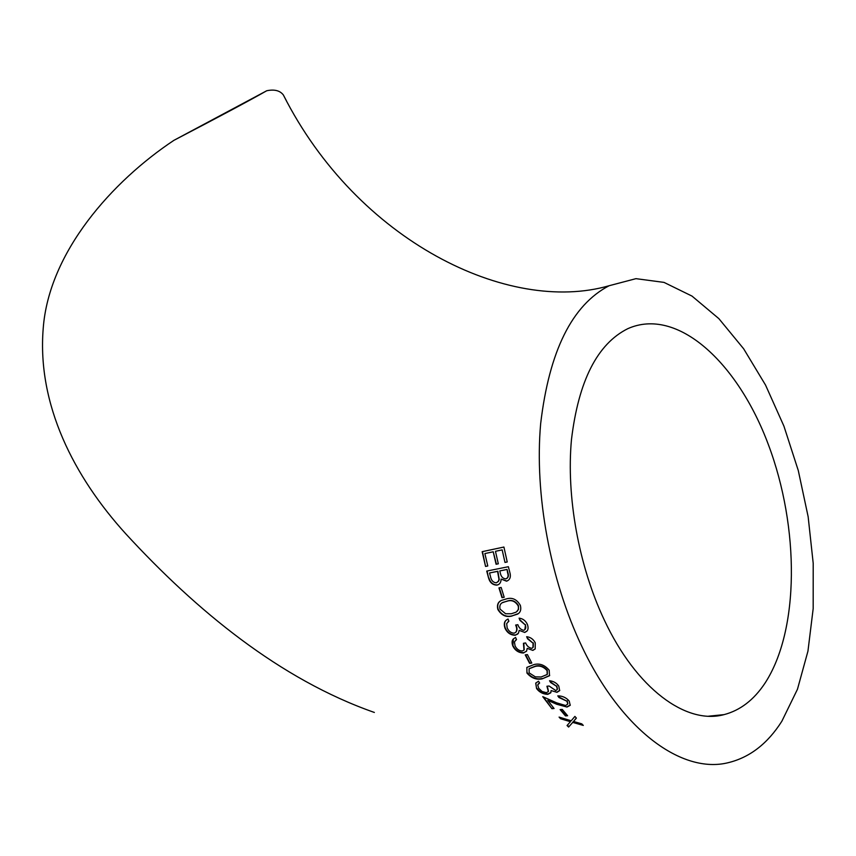 <?xml version="1.0" encoding="UTF-8"?>
<svg xmlns="http://www.w3.org/2000/svg" width="856" height="856" viewBox="0 0 856 856"><rect width="100%" height="100%" fill="white"/><g stroke="black" fill="none" stroke-linecap="round" stroke-linejoin="round"><path stroke-width="1.28" d="M173.886 140.352L266.74 90.747C250.177 100.206 219.222 116.737 173.886 140.352C112.543 181.097 48.803 252.017 43.196 328.586C37.065 404.717 74.001 476.824 125.832 533.876C196.399 610.617 280.019 679.375 374.361 712.449M781.87 721.212L797.46 689.262L807.946 651.17L813.179 608.627L813.2 563.28L808.15 516.735L798.284 470.533L783.936 426.16L765.553 385.093L743.65 348.788L718.88 318.657L692.023 296.101L664.021 282.394L635.965 278.66L609.108 285.733C572.054 305.068 549.242 351.035 540.66 423.645C534.358 494.019 550.14 580.186 582.027 646.794C621.713 730.65 682.211 774.166 728.156 762.707C749.717 757.485 767.618 743.661 781.87 721.212M266.74 90.747C274.423 89.163 279.955 90.554 283.336 94.93L286.514 100.965M496.084 564.265L493.238 551.788L484.881 553.565L487.77 565.977L485.555 566.437L482.153 551.681L503.917 547.038L507.223 561.975L504.987 562.435L502.172 549.884L495.464 551.317L498.31 563.804L496.084 564.265L498.299 563.783M512.134 615.978C506.206 617.593 501.445 615.41 497.828 609.418C496.78 604.785 498.074 601.747 501.723 600.302L506.196 598.975C512.081 597.124 516.799 599.254 520.362 605.385C521.4 609.622 520.448 612.543 517.505 614.148L512.423 615.753L518.351 613.581M507.148 627.801C508.699 631.289 511.043 633.066 514.167 633.162L515.665 632.391C517.067 630.626 517.056 628.176 515.644 625.051L517.837 624.687C519.025 627.994 521.026 629.866 523.851 630.305C525.83 629.246 526.29 627.448 525.252 624.901L519.945 620.354L519.1 618.15C522.92 618.61 525.712 620.739 527.446 624.516C528.473 627.716 528.216 629.973 526.707 631.3L524.749 632.456L519.175 630.358L518.436 633.237L515.269 635.259C510.55 635.152 507.116 632.777 504.965 628.122C503.66 624.045 504.28 621.253 506.838 619.723L508.036 619.006L508.881 621.199L506.688 623.585L507.148 627.801M502.001 597.691L498.952 587.879L501.156 587.451L504.195 597.285L502.001 597.691L504.163 597.178M509.684 571.851C511.182 576.751 510.144 579.865 506.559 581.181L501.113 579.073C501.038 582.444 499.669 584.455 497.015 585.119C492.756 585.044 489.942 582.701 488.594 578.078L486.732 571.091L508.368 566.715L509.684 571.851M515.055 645.873C516.724 649.18 519.132 650.892 522.288 650.988L523.99 650.078L523.444 643.284L525.638 642.952C526.954 646.12 529.04 647.906 531.886 648.334L532.946 647.468L533.074 643.198L527.574 638.822L526.643 636.703C530.506 637.164 533.374 639.218 535.268 642.835L535.182 648.955L532.86 650.389L527.189 648.367L526.568 651.095L523.465 652.989C518.747 652.861 515.216 650.592 512.883 646.162C511.653 642.813 511.845 640.384 513.44 638.854L515.59 637.463L516.521 639.571L514.424 641.85L515.055 645.873M529.618 663.347L525.231 654.883L527.403 654.583L531.79 663.058L529.618 663.347L531.64 662.779M542.233 678.829C536.466 680.049 531.373 678.134 526.964 673.073L526.847 667.423L534.037 664.545C539.74 663.133 544.801 665.037 549.21 670.237L549.509 675.726L542.233 678.829L549.691 675.438M538.713 688.299L542.105 691.52L546.428 692.686L548.386 691.541L546.909 686.255L549.081 686.009L555.844 690.599L557.32 689.326L556.593 686.309L550.665 682.542L549.541 680.734C553.468 681.183 556.539 682.949 558.765 686.03L559.653 690.621L556.999 692.322L551.125 690.567L550.74 692.825L547.787 694.344C543.036 694.184 539.301 692.237 536.552 688.502L535.717 683.131L538.499 681.226L539.622 683.024L537.718 684.907L538.713 688.299M554.067 708.5L551.938 708.693L542.758 696.656L556.593 702.819L565.613 705.515L567.785 704.049L566.972 701.235L558.979 697.522L557.791 695.864C562.467 695.885 566.276 697.629 569.219 701.096L570.224 705.312L567.014 707.056L556.7 704.263L547.744 700.347L554.067 708.5M565.474 715.916L560.113 709.592L562.264 709.399L567.614 715.734L565.474 715.916L567.26 715.327M568.609 727.054L567.057 725.524L570.406 721.715L560.594 718.751L559.086 717.093L571.209 720.784L574.9 716.418L576.398 718.109L573.531 721.469L581.77 723.855L583.3 725.417L572.728 722.4L568.609 727.054L572.728 722.4M764.815 683.441C799.707 630.412 799.525 527.371 768.421 444.756C737.626 362.035 677.064 306.619 627.758 328.693C597.285 343.952 578.528 380.92 571.466 439.62C566.201 496.416 578.699 565.88 604.261 619.947C636.404 688.748 686.202 725 724.08 714.621C740.183 710.394 753.762 700.005 764.815 683.441M559.888 717.339L560.766 718.302L570.406 721.715M567.357 725.203L568.759 726.594M572.899 721.94L582.604 724.711M576.291 717.991L573.531 721.469M560.616 709.549L565.645 715.466M543.507 696.987L551.938 708.693M552.131 708.265L553.757 708.126M556.7 704.263L547.744 700.347M556.892 703.835L567.014 707.056M567.196 706.628L570.299 705.087M558.326 695.917L558.979 697.522M559.182 697.116L566.972 701.235M567.175 700.818L567.849 703.825M547.326 686.212L548.493 691.306M538.157 684.083L539.505 682.831M535.813 683.002L536.552 688.502M536.776 688.117C539.515 691.841 543.25 693.788 547.99 693.948L547.787 694.344M547.99 693.948L550.943 692.451M556.999 692.322L551.125 690.567M557.213 691.926L559.77 690.385M550.066 680.841L550.665 682.542M550.89 682.168L556.593 686.309M556.807 685.923L557.427 689.091M526.857 667.413L526.964 673.073M527.2 672.72C531.608 677.77 536.691 679.685 542.458 678.466M529.147 668.697L535.342 666.139C539.783 664.941 543.763 666.31 547.284 670.237L547.359 674.228M547.048 670.58L547.187 674.485L541.131 676.989L535.364 676.861L529.147 672.87L529.094 668.761L535.096 666.471C539.537 665.273 543.517 666.642 547.048 670.58L547.284 670.237M525.616 654.829L529.864 663.015M523.808 643.231L524.204 649.822M515.408 640.331L516.489 639.486M513.311 638.951L512.883 646.162M513.151 645.873C515.483 650.293 519.004 652.561 523.722 652.679L523.465 652.989M523.722 652.679L526.397 651.298M532.86 650.389L527.189 648.367M533.117 650.089L535.182 648.955M527.082 636.811L527.574 638.822M527.852 638.544L533.074 643.198M533.341 642.91L533.235 647.147M501.113 579.073L506.805 581.042M487.053 571.027L488.594 578.078M488.894 577.95C490.253 582.562 493.067 584.905 497.325 584.969L497.015 585.119M497.325 584.969L498.427 584.52M507.875 572.6L507.565 572.718C508.625 575.853 508.057 577.896 505.864 578.859C502.75 578.624 500.856 576.505 500.204 572.493L499.786 570.92L507.052 569.422L507.875 572.6C508.849 575.532 508.411 577.522 506.581 578.581M489.546 572.974L497.882 571.252L499.241 579.651L498.395 581.438L496.352 582.808C493.131 582.551 491.151 580.379 490.424 576.27L489.546 572.974L497.571 571.369L498.984 579.373L498.342 581.278L496.352 582.808M507.052 569.422L507.565 572.718M499.786 570.92L506.741 569.529M499.283 587.815L502.301 597.52M515.986 624.987C517.345 628.004 517.334 630.38 515.954 632.135M508.047 621.745L508.86 621.156M506.174 620.183C504.452 621.777 504.141 624.345 505.243 627.876L504.965 628.122M505.243 627.876C507.394 632.52 510.829 634.885 515.537 634.992L515.269 635.259M515.537 634.992L517.73 634.05M524.749 632.456L519.175 630.358M525.028 632.188L527.114 630.936M519.506 618.246L519.945 620.354M520.223 620.119L525.252 624.901M525.53 624.666L524.878 629.449M500.771 600.784C497.999 602.442 497.111 605.256 498.117 609.215L497.828 609.418M498.117 609.215C501.734 615.197 506.495 617.379 512.423 615.753M502.312 602.71L507.255 601.062C511.845 599.5 515.58 601.03 518.469 605.652L518.533 609.312L516.521 611.783M518.169 605.845C518.864 608.98 518.062 611.13 515.751 612.286L511.321 613.752L505.607 613.752L500.032 609.098C499.326 605.716 500.3 603.469 502.954 602.367L506.955 601.244C511.546 599.671 515.28 601.212 518.169 605.845L518.469 605.652M485.202 553.5L487.085 553.094M496.405 564.168L493.238 551.788M504.987 562.435L502.172 549.884M505.308 562.349L507.212 561.953M503.917 547.048L482.463 551.617L485.555 566.437M485.866 566.34L487.76 565.944M609.108 285.733C508.753 314.773 357.391 241.381 283.336 94.93M708.608 716.194L724.08 714.621M492.853 572.311L493.398 572.15"/></g></svg>
